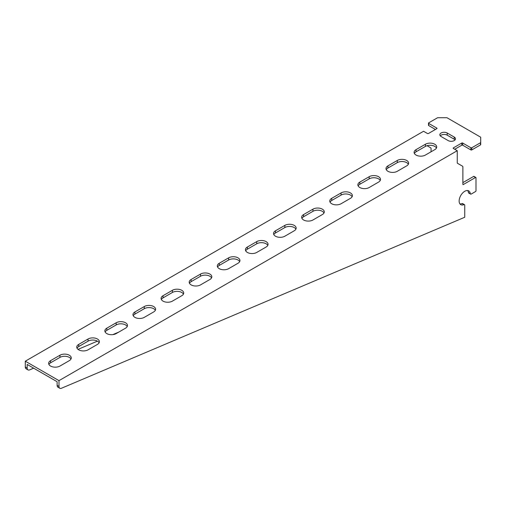 <?xml version="1.0" encoding="UTF-8"?>
<svg xmlns="http://www.w3.org/2000/svg" width="506" height="506" viewBox="0 0 506 506"><rect width="100%" height="100%" fill="white"/><g stroke="black" fill="none" stroke-linecap="round" stroke-linejoin="round"><path stroke-width="0.76" d="M25.3 361.195L423.56 131.263L427.475 133.521A0.664 0.379 0 0 0 428.411 133.521L436.842 128.65A0.664 0.379 0 0 0 436.842 128.113L428.69 123.407A0.664 0.379 180 0 1 428.69 122.863L437.399 117.835A0.664 0.379 180 0 1 437.867 117.721L446.69 117.721A0.664 0.379 180 0 1 447.159 117.835L480.504 137.088A0.664 0.379 180 0 1 480.7 137.36L480.7 142.452A0.664 0.379 180 0 1 480.504 142.724L471.801 147.752A0.664 0.379 180 0 1 470.858 147.752L462.705 143.04A0.664 0.379 0 0 0 461.769 143.04L453.338 147.91A0.664 0.379 0 0 0 453.338 148.454L457.253 150.712L58.993 380.645L25.3 361.195L25.3 367.002A3.978 2.296 120 0 0 26.122 368.823L27.994 369.905A3.978 2.296 -60 0 1 27.172 368.083L25.3 367.002M88.063 349.817A6.629 3.827 180 0 1 80.84 350.652A6.629 3.827 180 0 1 76.754 347.116A6.629 3.827 180 0 1 78.696 344.409L88.063 339.001A6.629 3.827 180 0 1 95.286 338.172A6.629 3.827 180 0 1 99.378 341.702A6.629 3.827 180 0 1 97.437 344.409L88.063 349.817M116.178 333.587A6.629 3.827 180 0 1 108.954 334.422A6.629 3.827 180 0 1 104.862 330.886A6.629 3.827 180 0 1 106.804 328.179L116.178 322.771A6.629 3.827 180 0 1 123.394 321.942A6.629 3.827 180 0 1 127.487 325.472A6.629 3.827 180 0 1 125.545 328.179L116.178 333.587M144.286 317.357A6.629 3.827 180 0 1 137.069 318.185A6.629 3.827 180 0 1 132.977 314.656A6.629 3.827 180 0 1 134.919 311.949L144.286 306.541A6.629 3.827 180 0 1 151.509 305.706A6.629 3.827 180 0 1 155.601 309.242A6.629 3.827 180 0 1 153.66 311.949L144.286 317.357M172.401 301.127A6.629 3.827 180 0 1 165.177 301.955A6.629 3.827 180 0 1 161.091 298.426A6.629 3.827 180 0 1 163.033 295.719L172.401 290.305A6.629 3.827 180 0 1 179.624 289.476A6.629 3.827 180 0 1 183.71 293.012A6.629 3.827 180 0 1 181.774 295.719L172.401 301.127M200.515 284.897A6.629 3.827 180 0 1 193.292 285.726A6.629 3.827 180 0 1 189.2 282.19A6.629 3.827 180 0 1 191.141 279.489L200.515 274.075A6.629 3.827 180 0 1 207.732 273.246A6.629 3.827 180 0 1 211.824 276.782A6.629 3.827 180 0 1 209.882 279.489L200.515 284.897M228.623 268.667A6.629 3.827 180 0 1 221.407 269.496A6.629 3.827 180 0 1 217.314 265.96A6.629 3.827 180 0 1 219.256 263.259L228.623 257.845A6.629 3.827 180 0 1 235.847 257.016A6.629 3.827 180 0 1 239.939 260.552A6.629 3.827 180 0 1 237.997 263.259L228.623 268.667M256.738 252.437A6.629 3.827 180 0 1 249.515 253.266A6.629 3.827 180 0 1 245.429 249.73A6.629 3.827 180 0 1 247.364 247.029L256.738 241.615A6.629 3.827 180 0 1 263.961 240.786A6.629 3.827 180 0 1 268.047 244.322A6.629 3.827 180 0 1 266.112 247.029L256.738 252.437M284.853 236.207A6.629 3.827 180 0 1 277.63 237.036A6.629 3.827 180 0 1 273.537 233.5A6.629 3.827 180 0 1 275.479 230.793L284.853 225.385A6.629 3.827 180 0 1 292.07 224.556A6.629 3.827 180 0 1 296.162 228.092A6.629 3.827 180 0 1 294.22 230.793L284.853 236.207M312.961 219.977A6.629 3.827 180 0 1 305.744 220.806A6.629 3.827 180 0 1 301.652 217.27A6.629 3.827 180 0 1 303.594 214.563L312.961 209.155A6.629 3.827 180 0 1 320.184 208.327A6.629 3.827 180 0 1 324.276 211.862A6.629 3.827 180 0 1 322.335 214.563L312.961 219.977M341.076 203.747A6.629 3.827 180 0 1 333.852 204.576A6.629 3.827 180 0 1 329.767 201.04A6.629 3.827 180 0 1 331.702 198.333L341.076 192.925A6.629 3.827 180 0 1 348.299 192.097A6.629 3.827 180 0 1 352.385 195.632A6.629 3.827 180 0 1 350.443 198.333L341.076 203.747M369.19 187.517A6.629 3.827 180 0 1 361.967 188.346A6.629 3.827 180 0 1 357.875 184.81A6.629 3.827 180 0 1 359.817 182.103L369.19 176.695A6.629 3.827 180 0 1 376.407 175.867A6.629 3.827 180 0 1 380.499 179.402A6.629 3.827 180 0 1 378.558 182.103L369.19 187.517M397.299 171.281A6.629 3.827 180 0 1 390.082 172.116A6.629 3.827 180 0 1 385.989 168.58A6.629 3.827 180 0 1 387.931 165.873L397.299 160.465A6.629 3.827 180 0 1 404.522 159.637A6.629 3.827 180 0 1 408.614 163.166A6.629 3.827 180 0 1 406.672 165.873L397.299 171.281M59.948 366.053A6.629 3.827 180 0 1 52.732 366.882A6.629 3.827 180 0 1 48.639 363.346A6.629 3.827 180 0 1 50.581 360.639L59.948 355.231A6.629 3.827 180 0 1 67.171 354.402A6.629 3.827 180 0 1 71.264 357.938A6.629 3.827 180 0 1 69.322 360.639L59.948 366.053M425.413 155.051A6.629 3.827 180 0 1 418.19 155.88A6.629 3.827 180 0 1 414.098 152.35A6.629 3.827 180 0 1 416.04 149.643L425.413 144.235A6.629 3.827 180 0 1 432.636 143.407A6.629 3.827 180 0 1 436.722 146.936A6.629 3.827 180 0 1 434.78 149.643L425.413 155.051M441.105 136.525A4.307 2.486 180 0 1 439.847 134.767A4.307 2.486 180 0 1 442.503 132.471A4.307 2.486 180 0 1 447.196 133.008L454.23 137.063A4.307 2.486 180 0 1 455.489 138.821A4.307 2.486 180 0 1 452.832 141.123A4.307 2.486 180 0 1 448.139 140.579L441.105 136.525M480.7 142.452L480.7 144.615A0.664 0.379 180 0 1 480.504 144.887L471.801 149.915A0.664 0.379 180 0 1 470.858 149.915L462.705 145.209A0.664 0.379 0 0 0 461.769 145.209L454.742 149.264M27.172 368.083L27.172 364.44L57.121 381.726L57.121 385.376A3.978 2.296 120 0 0 57.943 387.198L59.816 388.279A3.978 2.296 -60 0 1 58.993 386.457L58.993 380.645M435.438 129.466L428.69 125.57A0.664 0.379 180 0 1 428.5 125.298L428.5 123.135M436.45 148.018A6.629 3.827 0 0 0 425.413 146.398L416.04 151.806A6.629 3.827 0 0 0 414.37 153.432M70.992 359.02A6.629 3.827 0 0 0 59.948 357.394L50.581 362.802A6.629 3.827 0 0 0 48.911 364.428M408.342 164.254A6.629 3.827 0 0 0 397.299 162.628L387.931 168.036A6.629 3.827 0 0 0 386.261 169.662M380.227 180.484A6.629 3.827 0 0 0 369.19 178.858L359.817 184.266A6.629 3.827 0 0 0 358.147 185.892M352.119 196.714A6.629 3.827 0 0 0 341.076 195.088L331.702 200.496A6.629 3.827 0 0 0 330.032 202.122M324.004 212.944A6.629 3.827 0 0 0 312.961 211.318L303.594 216.732A6.629 3.827 0 0 0 301.924 218.352M295.89 229.174A6.629 3.827 0 0 0 284.853 227.548L275.479 232.962A6.629 3.827 0 0 0 273.809 234.582M267.782 245.404A6.629 3.827 0 0 0 256.738 243.778L247.364 249.192A6.629 3.827 0 0 0 245.695 250.812M239.667 261.634A6.629 3.827 0 0 0 228.623 260.008L219.256 265.422A6.629 3.827 0 0 0 217.586 267.041M211.552 277.864A6.629 3.827 0 0 0 200.515 276.244L191.141 281.652A6.629 3.827 0 0 0 189.472 283.278M183.444 294.094A6.629 3.827 0 0 0 172.401 292.474L163.033 297.882A6.629 3.827 0 0 0 161.357 299.508M155.329 310.323A6.629 3.827 0 0 0 144.286 308.704L134.919 314.112A6.629 3.827 0 0 0 133.249 315.738M127.215 326.553A6.629 3.827 0 0 0 116.178 324.934L106.804 330.342A6.629 3.827 0 0 0 105.134 331.968M99.106 342.79A6.629 3.827 0 0 0 88.063 341.164L78.696 346.572A6.629 3.827 0 0 0 77.026 348.198M455.058 139.903A4.307 2.486 0 0 0 454.23 139.226L447.196 135.172A4.307 2.486 0 0 0 440.277 135.848M33.655 368.178L29.614 369.892A3.978 2.296 -60 0 1 27.994 369.905M78.025 349.368L97.411 341.152M112.762 334.637L118.765 332.094M431.055 151.794L431.055 148.479A1.328 0.765 120 0 0 430.783 147.872L427.039 145.709M462.876 182.634L473.654 176.411A0.664 0.379 -60 0 1 473.983 176.379L475.855 177.461A0.664 0.379 -60 0 1 475.994 177.764L475.994 190.749A0.664 0.379 -60 0 1 475.526 191.559L471.244 194.032A1.328 0.765 -60 0 1 470.58 194.095A1.328 0.765 -60 0 1 470.314 193.64A7.951 4.592 120 0 0 468.727 190.895A7.951 4.592 120 0 0 460.776 195.487A7.951 4.592 120 0 0 460.776 204.664A7.951 4.592 120 0 0 463.945 204.671A1.328 0.765 -60 0 1 464.476 204.671A1.328 0.765 -60 0 1 464.748 205.278L464.748 217.257L61.435 388.266A3.978 2.296 -60 0 1 59.816 388.279M470.58 194.095L468.701 193.014A1.328 0.765 -60 0 1 468.442 192.558A7.951 4.592 120 0 0 467.677 190.547M459.948 203.931A7.951 4.592 120 0 0 462.073 203.589A1.328 0.765 -60 0 1 462.598 203.589L464.476 204.671M457.253 150.712L457.253 162.704A1.328 0.765 120 0 0 457.525 163.311L462.598 166.24A1.328 0.765 -60 0 1 462.876 166.847L462.876 184.254A0.664 0.379 120 0 0 463.344 184.526L475.526 177.492A0.664 0.379 -60 0 1 475.855 177.461M58.993 386.457L57.121 385.376M78.696 344.409L78.696 346.572M88.063 339.001L88.063 341.164M106.804 328.179L106.804 330.342M116.178 322.771L116.178 324.934M134.919 311.949L134.919 314.112M144.286 306.541L144.286 308.704M163.033 295.719L163.033 297.882M172.401 290.305L172.401 292.474M191.141 279.489L191.141 281.652M200.515 274.075L200.515 276.244M219.256 263.259L219.256 265.422M228.623 257.845L228.623 260.008M247.364 247.029L247.364 249.192M256.738 241.615L256.738 243.778M275.479 230.793L275.479 232.962M284.853 225.385L284.853 227.548M303.594 214.563L303.594 216.732M312.961 209.155L312.961 211.318M331.702 198.333L331.702 200.496M341.076 192.925L341.076 195.088M359.817 182.103L359.817 184.266M369.19 176.695L369.19 178.858M387.931 165.873L387.931 168.036M397.299 160.465L397.299 162.628M50.581 360.639L50.581 362.802M59.948 355.231L59.948 357.394M416.04 149.643L416.04 151.806M425.413 144.235L425.413 146.398M447.196 133.008L447.196 135.172M454.23 137.063L454.23 139.226M480.504 144.887L480.504 142.724M471.801 149.915L471.801 147.752M470.858 149.915L470.858 147.752M462.705 145.209L462.705 143.04M461.769 145.209L461.769 143.04M453.338 148.454L453.338 147.91M436.842 128.65L436.842 128.113M428.69 125.57L428.69 123.407M462.073 203.589L463.945 204.671M468.442 192.558L470.314 193.64M473.654 176.411L475.526 177.492M462.876 184.254L463.344 184.526"/></g></svg>
